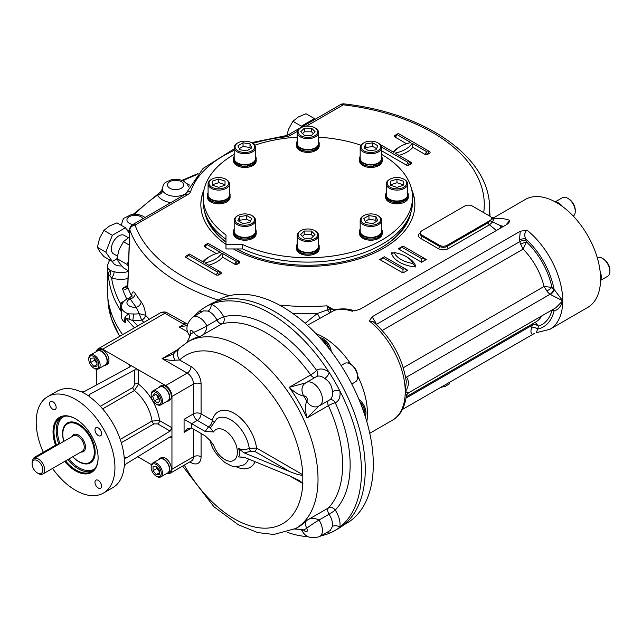 <?xml version="1.0" encoding="UTF-8"?>
<svg xmlns="http://www.w3.org/2000/svg" width="642" height="642" viewBox="0 0 642 642"><rect width="100%" height="100%" fill="white"/><g stroke="black" fill="none" stroke-linecap="round" stroke-linejoin="round"><path stroke-width="0.96" d="M390.031 179.198L389.397 179.559A10.689 6.171 0 0 0 386.267 183.925A10.689 6.171 0 0 0 396.957 190.096A10.689 6.171 0 0 0 407.646 183.925A10.689 6.171 0 0 0 404.516 179.559L403.89 179.198A9.799 5.658 0 0 0 396.957 177.537A9.799 5.658 0 0 0 390.031 179.198A9.799 5.658 0 0 0 390.031 187.199A9.799 5.658 0 0 0 403.89 187.199A9.799 5.658 0 0 0 403.89 179.198M386.267 183.925L386.267 194.839A10.689 6.171 0 0 0 396.957 201.01A10.689 6.171 0 0 0 407.646 194.839L407.646 183.925M390.721 185.313L390.721 181.156L396.957 179.078L403.192 181.156L403.192 185.313L396.957 187.392L390.721 185.313L390.721 184.792L396.957 182.713L396.957 179.078M396.957 182.713L403.192 184.792L403.192 185.313M386.267 192.696A11.315 6.532 -0 0 0 385.641 194.839A11.315 6.532 -0 0 0 396.957 201.371A11.315 6.532 -0 0 0 408.272 194.839A11.315 6.532 -0 0 0 407.646 192.696M408.272 194.839L408.055 197.455L406.37 199.814L403.248 201.612L399.163 202.591L394.75 202.591L390.673 201.612L387.551 199.814L385.858 197.455L385.641 194.839M385.641 196.075L385.858 197.271M385.842 197.487L387.551 199.518M387.487 199.855L390.657 201.291M390.569 201.676L394.67 202.27M394.629 202.679L399.019 202.302M399.043 202.495L403.072 201.379M403.144 201.444L406.226 199.63M406.298 199.654L407.999 197.311M408.031 197.311L408.272 196.075M408.272 196.115L408.272 197.311A11.315 6.532 180 0 1 404.958 201.925A11.315 6.532 180 0 1 396.957 203.843A11.315 6.532 180 0 1 385.641 197.311L385.641 196.115M256.19 232.492L256.19 233.68A11.315 6.532 180 0 1 252.876 238.294A11.315 6.532 180 0 1 240.549 239.715A11.315 6.532 180 0 1 233.56 233.68L233.56 232.492L233.752 233.857L235.397 236.224L238.487 238.046L242.548 239.049L246.961 239.073L251.062 238.126L254.216 236.344L255.949 234.001L256.19 232.444M382.183 232.492L382.183 233.68A11.315 6.532 180 0 1 378.868 238.294A11.315 6.532 180 0 1 362.866 238.294A11.315 6.532 180 0 1 359.552 233.68L359.552 232.492L359.745 233.857L361.39 236.224L364.479 238.046L368.54 239.049L372.954 239.073L377.047 238.126L380.2 236.344L381.934 234.001L382.183 232.444M319.186 247.555L319.186 248.743A11.315 6.532 180 0 1 315.872 253.365A11.315 6.532 180 0 1 303.538 254.778A11.315 6.532 180 0 1 296.556 248.743L296.556 247.555L296.748 248.927L298.394 251.287L301.483 253.108L305.544 254.112L309.958 254.144L314.05 253.189L317.212 251.407L318.946 249.064L319.186 247.507M230.093 196.115L230.093 197.311A11.315 6.532 180 0 1 226.778 201.925A11.315 6.532 180 0 1 214.452 203.345A11.315 6.532 180 0 1 207.47 197.311L207.47 196.115L207.663 197.487L209.308 199.855L212.398 201.676L216.458 202.679L220.872 202.703L224.965 201.757L228.119 199.975L229.852 197.632L230.093 196.075M382.183 159.746L382.183 160.941A11.315 6.532 180 0 1 378.868 165.556A11.315 6.532 180 0 1 366.534 166.976A11.315 6.532 180 0 1 359.552 160.941L359.552 159.746L359.745 161.118L361.39 163.485L364.479 165.307L368.54 166.31L372.954 166.334L377.047 165.387L380.2 163.606L381.934 161.262L382.183 159.706M256.19 159.746L256.19 160.941A11.315 6.532 180 0 1 252.876 165.556A11.315 6.532 180 0 1 240.549 166.976A11.315 6.532 180 0 1 233.56 160.941L233.56 159.746L233.752 161.118L235.397 163.485L238.487 165.307L242.548 166.31L246.961 166.334L251.062 165.387L254.216 163.606L255.949 161.262L256.19 159.706M319.186 144.683L319.186 145.87A11.315 6.532 180 0 1 315.872 150.493A11.315 6.532 180 0 1 303.538 151.905A11.315 6.532 180 0 1 296.556 145.87L296.556 144.683L296.748 146.055L298.394 148.422L301.483 150.244L305.544 151.239L309.958 151.271L314.05 150.324L317.212 148.535L318.946 146.191L319.186 144.635M381.557 154.385A104.678 60.436 180 0 1 412.549 197.311A104.678 60.436 180 0 1 353.325 251.752A104.678 60.436 180 0 1 242.668 244.586L225.976 244.586L225.976 234.948A104.678 60.436 180 0 1 203.193 197.311A104.678 60.436 180 0 1 234.186 154.385M254.778 145.22A104.678 60.436 180 0 1 297.182 137.187M318.56 137.187A104.678 60.436 180 0 1 360.964 145.22M254.216 236.128L251.062 237.909M234.186 229.066A11.315 6.532 -0 0 0 233.56 231.208A11.315 6.532 -0 0 0 244.875 237.741A11.315 6.532 -0 0 0 256.19 231.208L255.973 233.824L254.28 236.184M251.158 237.981L246.985 238.663M247.082 238.96L242.668 238.96L238.591 237.981L235.47 236.184L233.776 233.824L233.56 231.208M256.19 231.208A11.315 6.532 -0 0 0 255.564 229.066M237.949 215.568L237.315 215.929A10.689 6.171 -0 0 0 234.186 220.294L234.186 231.208A10.689 6.171 -0 0 0 244.875 237.38A10.689 6.171 -0 0 0 255.564 231.208L255.564 220.294A10.689 6.171 -0 0 0 252.434 215.929L251.808 215.568A9.799 5.658 -0 0 0 237.949 215.568A9.799 5.658 -0 0 0 237.949 223.568A9.799 5.658 -0 0 0 251.808 223.568A9.799 5.658 -0 0 0 251.808 215.568M234.186 220.294A10.689 6.171 -0 0 0 240.782 226A10.689 6.171 -0 0 0 252.434 224.66A10.689 6.171 -0 0 0 255.564 220.294M246.697 215.527L251.784 218.465L249.923 222.477L242.965 223.56L237.877 220.615L239.739 216.603L246.697 215.527L246.697 219.163L250.452 221.338M239.209 221.386L239.739 216.603M239.739 220.238L246.697 219.163M380.2 236.128L377.047 237.909M377.151 237.981L373.074 238.96L368.66 238.96L364.576 237.981L361.454 236.184L359.769 233.824L359.552 231.208A11.315 6.532 -0 0 0 362.866 235.823A11.315 6.532 -0 0 0 375.193 237.243A11.315 6.532 -0 0 0 382.183 231.208A11.315 6.532 -0 0 0 381.557 229.066M382.183 231.208L381.966 233.824L380.273 236.184M360.178 229.066A11.315 6.532 -0 0 0 359.552 231.208M363.934 215.568L363.308 215.929A10.689 6.171 -0 0 0 360.178 220.294L360.178 231.208A10.689 6.171 -0 0 0 363.308 235.566A10.689 6.171 -0 0 0 374.96 236.906A10.689 6.171 -0 0 0 381.557 231.208L381.557 220.294A10.689 6.171 -0 0 0 378.427 215.929L377.793 215.568A9.799 5.658 -0 0 0 363.934 215.568A9.799 5.658 -0 0 0 363.934 223.568A9.799 5.658 -0 0 0 377.793 223.568A9.799 5.658 -0 0 0 377.793 215.568L378.427 215.929M360.178 220.294A10.689 6.171 -0 0 0 363.308 224.66A10.689 6.171 -0 0 0 374.96 226A10.689 6.171 -0 0 0 381.557 220.294M363.862 218.513L368.957 215.576L375.915 216.651L377.777 220.671L372.681 223.609L365.731 222.533L363.862 218.513M365.194 221.386L368.957 219.211L368.957 215.576M368.957 219.211L375.915 220.286L375.915 216.651M375.915 220.286L376.445 221.434M297.182 244.129A11.315 6.532 -0 0 0 296.556 246.271A11.315 6.532 -0 0 0 307.871 252.804A11.315 6.532 -0 0 0 319.186 246.271L318.97 248.895L317.212 251.223M317.276 251.247L314.05 252.956M314.155 253.052L309.982 253.726M310.078 254.023L305.664 254.023L301.588 253.052L298.466 251.247L296.773 248.895L296.556 246.271M319.186 246.271A11.315 6.532 -0 0 0 318.56 244.129M300.938 230.63L300.312 230.992A10.689 6.171 -0 0 0 297.182 235.357L297.182 246.271A10.689 6.171 -0 0 0 307.871 252.442A10.689 6.171 -0 0 0 318.56 246.271L318.56 235.357A10.689 6.171 -0 0 0 315.431 230.992L314.797 230.63A9.799 5.658 -0 0 0 300.938 230.63A9.799 5.658 -0 0 0 304.123 239.859A9.799 5.658 -0 0 0 317.67 234.635A9.799 5.658 -0 0 0 314.797 230.63M297.182 235.357A10.689 6.171 -0 0 0 307.871 241.528A10.689 6.171 -0 0 0 318.56 235.357M304.204 231.032L311.41 231.032L315.005 234.635L311.41 238.23L304.204 238.23L300.608 234.635L304.204 231.032L304.204 234.667L311.41 234.667L311.41 231.032M311.41 234.667L313.192 236.449M302.422 236.449L304.204 234.667M208.088 192.696A11.315 6.532 -0 0 0 207.47 194.839A11.315 6.532 -0 0 0 218.786 201.371A11.315 6.532 -0 0 0 230.093 194.839L229.876 197.455L228.191 199.814L225.069 201.612L220.888 202.294M220.992 202.591L216.571 202.591L212.494 201.612L209.372 199.814L207.687 197.455L207.47 194.839M230.093 194.839A11.315 6.532 -0 0 0 229.475 192.696M211.852 179.198L211.226 179.559A10.689 6.171 -0 0 0 208.088 183.925L208.088 194.839A10.689 6.171 -0 0 0 218.786 201.01A10.689 6.171 -0 0 0 229.475 194.839L229.475 183.925A10.689 6.171 -0 0 0 226.345 179.559L225.711 179.198A9.799 5.658 -0 0 0 211.852 179.198A9.799 5.658 -0 0 0 209.725 185.361A9.799 5.658 -0 0 0 218.786 188.852A9.799 5.658 -0 0 0 227.838 185.361A9.799 5.658 -0 0 0 225.711 179.198M208.088 183.925A10.689 6.171 -0 0 0 218.786 190.096A10.689 6.171 -0 0 0 229.475 183.925M225.021 181.084L225.021 185.241L218.786 187.32L212.542 185.241L212.542 181.084L218.786 179.006L225.021 181.084M212.542 185.241L212.542 184.719L218.786 182.641L225.021 184.719L225.021 185.241M218.786 182.641L218.786 179.006M377.047 165.171L372.97 165.925M373.074 166.222L368.66 166.222L364.576 165.243L361.454 163.445L359.769 161.086L359.552 158.462A11.315 6.532 -0 0 0 366.534 164.504A11.315 6.532 -0 0 0 378.868 163.084A11.315 6.532 -0 0 0 382.183 158.462A11.315 6.532 -0 0 0 381.557 156.327M382.183 158.462L381.966 161.086L380.2 163.413M380.273 163.445L377.151 165.243M360.178 156.327A11.315 6.532 -0 0 0 359.552 158.462M360.178 147.556L360.178 158.462A10.689 6.171 0 0 0 366.775 164.167A10.689 6.171 0 0 0 378.427 162.827A10.689 6.171 0 0 0 381.557 158.462L381.557 147.556A10.689 6.171 0 0 0 378.427 143.19L377.793 142.829A9.799 5.658 0 0 0 363.934 142.829L363.308 143.19A10.689 6.171 0 0 0 360.178 147.556A10.689 6.171 0 0 0 366.775 153.253A10.689 6.171 0 0 0 378.427 151.921A10.689 6.171 0 0 0 381.557 147.556M363.308 143.19L363.934 142.829A9.799 5.658 0 0 0 363.934 150.83A9.799 5.658 0 0 0 377.793 150.83A9.799 5.658 0 0 0 377.793 142.829M369.046 150.87L363.958 147.925L365.82 143.912L372.769 142.837L377.865 145.774L376.003 149.795L369.046 150.87M365.282 148.695L365.82 147.548L365.82 143.912M365.82 147.548L372.769 146.472L372.769 142.837M372.769 146.472L376.533 148.647M251.062 165.171L246.985 165.925M238.487 164.994L235.47 163.445L233.776 161.086L233.56 158.462A11.315 6.532 -0 0 0 244.875 164.994A11.315 6.532 -0 0 0 256.19 158.462A11.315 6.532 -0 0 0 255.564 156.327M247.082 166.222L242.668 166.222L238.591 164.93M256.19 158.462L255.973 161.086L254.216 163.413M254.28 163.445L251.158 165.243M234.186 156.327A11.315 6.532 -0 0 0 233.56 158.462M237.949 142.829L237.315 143.19A10.689 6.171 -0 0 0 234.186 147.556L234.186 158.462A10.689 6.171 -0 0 0 244.875 164.641A10.689 6.171 -0 0 0 255.564 158.462L255.564 147.556A10.689 6.171 -0 0 0 252.434 143.19L251.808 142.829A9.799 5.658 -0 0 0 237.949 142.829A9.799 5.658 -0 0 0 237.949 150.83A9.799 5.658 -0 0 0 251.808 150.83A9.799 5.658 -0 0 0 251.808 142.829M234.186 147.556A10.689 6.171 -0 0 0 237.315 151.921A10.689 6.171 -0 0 0 248.968 153.253A10.689 6.171 -0 0 0 255.564 147.556M251.873 147.877L246.785 150.814L239.827 149.738L237.965 145.726L243.053 142.789L250.011 143.864L251.873 147.877M239.297 148.591L243.053 146.424L243.053 142.789M243.053 146.424L250.011 147.5L250.011 143.864M250.011 147.5L250.54 148.647M317.212 148.326L314.05 150.108M314.155 150.18L310.078 151.159L305.664 151.159L301.588 150.18L298.466 148.374L296.773 146.023L296.556 143.399A11.315 6.532 -0 0 0 307.871 149.931A11.315 6.532 -0 0 0 319.186 143.399A11.315 6.532 -0 0 0 318.56 141.264M319.186 143.399L318.97 146.023L317.276 148.374M297.182 141.264A11.315 6.532 -0 0 0 296.556 143.399M300.938 127.758L300.312 128.127A10.689 6.171 0 0 0 297.182 132.493L297.182 143.399A10.689 6.171 0 0 0 307.871 149.57A10.689 6.171 0 0 0 318.56 143.399L318.56 132.493A10.689 6.171 0 0 0 315.431 128.127L314.797 127.758A9.799 5.658 0 0 0 300.938 127.758A9.799 5.658 0 0 0 298.073 131.762A9.799 5.658 0 0 0 311.619 136.987A9.799 5.658 0 0 0 314.797 127.758M297.182 132.493A10.689 6.171 0 0 0 307.871 138.664A10.689 6.171 0 0 0 318.56 132.493M311.53 135.366L304.332 135.366L300.729 131.762L304.332 128.159L311.53 128.159L315.134 131.762L311.53 135.366M302.551 133.584L304.332 131.803L304.332 128.159M304.332 131.803L311.53 131.803L311.53 128.159M311.53 131.803L313.312 133.584M412.549 197.311L412.549 201.676A104.678 60.436 180 0 1 353.325 256.11A104.678 60.436 180 0 1 242.668 248.952L242.668 244.586M225.976 239.314A104.678 60.436 180 0 1 203.193 201.676L203.193 197.311M242.668 248.952L225.976 248.952L225.976 244.586M407.582 220.07A102.479 59.168 180 0 1 380.81 247.964M225.976 241.97A102.479 59.168 180 0 1 208.16 220.07M411.097 211.708A103.819 59.939 180 0 1 381.284 247.692A103.819 59.939 180 0 1 236.705 248.952M225.976 242.154A103.819 59.939 180 0 1 204.646 211.708M200.858 204.942A107.021 61.784 180 0 1 203.763 190.995M411.979 190.995A107.021 61.784 180 0 1 414.884 204.942M225.976 244.361A107.021 61.784 180 0 1 200.85 204.581A107.021 61.784 180 0 1 204.044 189.607M411.699 189.607A107.021 61.784 180 0 1 414.884 204.581A107.021 61.784 180 0 1 349.601 261.479A107.021 61.784 180 0 1 233.399 248.952M496.41 230.494L489.509 224.828L492.615 221.972L500.808 225.775A4.454 2.568 -60 0 1 500.182 228.311M305.159 323.279L317.164 313.585L327.476 309.797L327.003 305.825L333.463 309.556L335.622 309.877L334.121 310.487A3.563 0.618 63.3 0 1 333.286 309.685A0.891 0.514 -60 0 1 333.463 309.556L340.477 308.987M127.71 286.525A5.345 3.13 2.7 0 0 127.702 286.629L127.71 286.412A5.345 2.953 2 0 0 127.822 287.094L127.814 287.375C126.907 289.406 125.102 289.743 122.405 288.378L127.75 285.297M218.288 300.095A181.742 104.927 0 0 1 129.836 229.892A5.345 4.277 -19.6 0 1 135.069 225.061A5.345 3.09 -120 0 0 132.396 224.796A5.345 5.345 0 0 0 129.732 229.234A5.345 2.953 2 0 0 129.836 229.892L127.822 287.094M128.424 266.117L126.827 264.295L128.585 261.591M129.17 244.995L123.433 241.681L119.147 249.529L116.884 258.549L119.147 262.626L123.433 267.866L128.264 270.659M126.827 264.295L116.884 258.549M123.433 241.681L128.962 237.315M128.328 237.7L124.227 235.333A10.689 6.171 120 0 0 115.993 238.198A10.689 6.171 120 0 0 111.323 248.952A10.689 6.171 120 0 0 113.538 253.847L117.309 256.022M129.572 233.616L125.431 227.717L112.342 235.277L105.794 252.145L112.342 261.463L116.972 258.782M112.342 235.277L103.9 230.406L109.437 226.04L116.996 222.846L125.431 227.717M103.9 230.406L99.614 238.254L97.359 247.282L105.794 252.145M97.359 247.282L99.614 251.351L103.9 256.591L112.342 261.463M126.771 299.003A188.604 108.891 0 0 1 122.405 288.378L127.702 286.629A5.345 3.13 2.7 0 0 127.814 287.375A184.15 106.315 180 0 0 131.61 295.874L131.618 295.89C132.043 291.5 133.263 290.738 135.277 293.603A183.813 106.123 0 0 0 141.128 301.764C143.728 305.327 145.196 309.821 145.517 315.254L139.154 313.633L136.281 307.269A5.345 3.956 141.2 0 0 141.128 301.764M314.965 119.388L314.42 118.61L301.323 126.169L300.769 127.589M314.42 118.61L305.977 113.738L298.418 116.932L292.888 121.298L288.603 129.146L286.797 135.494M292.888 121.298L301.323 126.169M488.69 215.511L489.373 214.163L489.926 215.808M489.974 215.921L489.557 206.202A181.742 104.927 0 0 1 489.373 214.163A3.563 3.555 -76.6 0 0 490.103 216.33M491.074 217.205A3.563 3.555 -76.6 0 0 492.101 217.63L494.107 217.486M402.438 409.452L534.634 333.318M315.992 333.631A62.362 36.008 60 0 1 349.497 362.184A62.362 36.008 60 0 1 351.094 364.528M357.61 375.827A62.362 36.008 60 0 1 358.846 378.387A62.362 36.008 60 0 1 366.823 421.674M520.245 231.28L526.849 230.069C524.546 232.404 524.161 235.365 525.694 238.952A4.454 1.822 168.4 0 0 519.498 239.956L520.245 231.28L372.111 316.803L369.359 320.992A62.362 36.008 60 0 1 387.286 340.364A62.362 36.008 60 0 1 405.23 391.724A62.362 36.008 60 0 1 392.31 420.269C399.757 416.313 404.46 408.224 406.418 396.01L405.23 391.724L406.298 381.581C402.534 357.851 391.484 337.869 373.13 321.618L369.359 320.992M492.783 218.296L525.3 199.477A62.362 36.008 60 0 1 582.631 227.581A62.362 36.008 60 0 1 600.575 278.941A62.362 36.008 60 0 1 587.663 307.486L549.801 329.346L536.158 332.716M491.748 218.97L493.738 218.938L492.615 221.972L490.023 220.527A5.345 3.09 0 0 0 491.467 218.103A1.782 1.725 -151.2 0 0 493.738 218.938A62.362 36.008 60 0 1 509.804 220.358L508.873 222.718L506.915 224.427L360.234 309.115L354.737 310.88M334.121 310.487L307.398 325.277M117.911 327.364A200.248 115.608 0 0 0 122.606 334.659A200.448 115.729 180 0 1 107.487 287.56L108.073 273.067A5.345 3.547 -177.1 0 1 108.354 274.126L107.896 278.058A13.442 7.76 180 0 1 107.342 275.867L107.342 265.684A13.442 7.76 180 0 0 110.384 270.603L114.204 271.67A5.345 2.151 -71.9 0 1 111.604 277.954L108.354 274.126A199.606 115.239 0 0 0 121.274 311.619L120.215 306.643L120.343 303.305A5.345 3.443 53.5 0 0 122.301 303.69M124.949 317.02L128.673 313.858L133.392 313.954A5.345 0.53 -85.9 0 1 132.75 320.607L125.816 317.942L125.302 322.774L124.572 322.075L124.949 317.02A5.345 3.451 -174.2 0 1 125.816 317.942A199.606 115.239 0 0 0 134.491 327.797M121.33 317.236L121.274 311.619A5.345 2.552 -0.5 0 1 121.611 312.365L121.33 317.236M493.642 218.705A1.782 1.717 -85.7 0 1 492.775 218.882L492.229 219.01M491.467 218.103A5.345 3.09 0 0 0 491.379 217.782A5.345 3.09 0 0 0 491.218 217.429A5.345 3.09 0 0 0 489.926 216.218L472.287 206.034A5.345 3.09 0 0 0 464.728 206.034L421.89 230.767A5.345 3.09 0 0 0 420.325 232.95A5.345 3.09 0 0 0 421.89 235.132L439.529 245.316A5.345 3.09 0 0 0 447.089 245.316L489.926 220.583A5.345 3.09 0 0 0 490.023 220.527L492.695 221.827M505.96 224.981L509.804 220.358M279.422 305.094A176.398 101.845 0 0 0 327.003 305.825L330.205 308.906L327.476 309.797L329.45 312.67A3.563 2.48 64.7 0 0 330.205 308.906L335.614 309.877C341.576 308.28 347.868 308.601 354.504 310.84M352.314 311.282A62.362 36.008 60 0 0 334.442 310.327A3.563 0.851 62.9 0 1 333.688 309.821M292.632 313.352A181.742 104.927 0 0 0 317.164 313.585A3.563 1.027 -122.6 0 1 319.411 318.344M553.364 309.211A4.454 2.929 -68.1 0 1 554.062 310.953C558.115 309.861 561.004 306.475 562.713 300.801A62.362 36.008 60 0 1 549.801 329.346M532.483 334.37C530.862 333.447 530.525 331.384 531.472 328.198A4.454 3.146 -165 0 1 537.667 329.073L536.295 332.733M555.691 307.871L408.513 392.84C406.803 394.485 406.105 395.544 406.418 396.018L406.418 396.01M372.111 316.803L375.867 322.878L376.156 324.258M375.169 323.367A4.454 1.822 168.4 0 1 375.867 322.878M405.736 377.865A4.454 2.159 127 0 0 406.811 377.44A8.908 5.144 -120 0 0 406.45 377.183L550.082 294.261A8.908 5.144 60 0 1 550.435 294.517A4.454 2.159 127 0 0 554.062 289.382L562.713 300.801L555.747 307.839M331.28 351.519A11.315 6.532 -120 0 0 319.836 337.748M365.186 416.281A11.315 6.532 -120 0 0 365.988 412.71A11.315 6.532 -120 0 0 358.974 399.493M124.572 322.075A13.442 7.76 180 0 1 121.659 318.023M162.209 188.539L162.699 190.642A5.345 4.205 -25.6 0 1 157.627 195.096L159.401 192.913L133.103 214.428M131.514 296.548A4.454 3.483 152.3 0 0 131.61 295.874A4.454 3.555 -28.9 0 1 131.538 296.508M135.277 293.603A5.345 4.101 147.6 0 1 130.262 298.875A8.097 4.671 180 0 0 127.549 304.444A8.097 4.671 180 0 0 136.281 307.269A189.149 109.204 180 0 1 130.262 298.875L129.548 297.816L132.019 295.737L131.843 296.973M141.545 319.909A4.454 3.13 138.6 0 0 145.517 315.254A4.454 3.21 -42.8 0 1 141.601 319.997L139.154 313.633A13.362 7.712 180 0 1 133.392 313.954M531.472 328.198L532.25 325.285A4.454 3.146 -165 0 1 538.445 326.168L535.749 322.958M532.25 325.285L532.266 325.221A4.454 3.242 -166.8 0 1 538.333 325.863M406.129 398.048L532.266 325.221L532.868 323.696M406.811 391.829C409.363 393.217 408.834 393.185 405.23 391.724C408.834 386.564 409.363 381.805 406.811 377.44M382.255 330.453L523.102 249.144L526.464 241.938A4.454 0.682 156.3 0 0 520.702 244.289L523.102 249.144A49.001 28.288 60 0 1 544.039 286.493L551.935 287.375A4.454 0.53 145.1 0 1 546.912 291.027L544.039 286.493L403.296 367.746M550.435 294.517L562.713 300.801A62.362 36.008 60 0 0 544.769 249.441A62.362 36.008 60 0 0 526.849 230.069M214.918 302.037L217.903 300.312A128.729 74.328 60 0 1 346.64 374.631A128.729 74.328 60 0 1 346.632 523.286L343.647 525.012M194.309 316.217A129.178 74.584 60 0 1 200.424 310.399A129.178 74.584 60 0 1 205.552 306.924L209.332 304.741A129.178 74.584 60 0 1 338.511 379.326A129.178 74.584 60 0 1 338.511 528.486L334.731 530.669A129.178 74.584 60 0 1 329.153 533.374A129.178 74.584 60 0 1 321.064 535.757M186.942 325.606L179.246 327.035L183.973 324.314C185.779 322.942 185.562 322.822 183.339 323.945M205.552 306.924A129.178 74.584 60 0 1 211.13 304.22A129.178 74.584 60 0 1 329.153 372.36A129.178 74.584 60 0 1 339.859 390.906A129.178 74.584 60 0 1 339.859 527.194A129.178 74.584 60 0 1 334.731 530.669M308 536.64A129.178 74.584 60 0 1 287.215 532.266M167.305 473.555A8.908 5.144 -120 0 0 170.106 473.298A8.908 5.144 -120 0 0 171.952 469.214L171.952 396.475A8.908 5.144 -120 0 0 165.652 385.561L102.656 349.192A8.908 5.144 -120 0 0 98.202 348.75A8.908 5.144 -120 0 0 96.573 351.046M96.035 351.768A8.466 4.887 60 0 1 97.167 350.596L98.74 349.689A8.466 4.887 60 0 1 107.206 354.577A8.466 4.887 60 0 1 107.206 364.343L105.625 365.258A8.466 4.887 60 0 1 104.052 365.651M96.356 369.19L96.356 384.109L97.199 384.598M97.167 350.596A8.466 4.887 60 0 1 105.625 355.483A8.466 4.887 60 0 1 105.625 365.258M93.836 368.107L94.47 368.476A8.017 4.63 -120 0 0 98.475 368.869L105.408 364.873A8.017 4.63 -120 0 0 105.408 355.612A8.017 4.63 -120 0 0 97.383 350.981L90.458 354.986A8.017 4.63 -120 0 0 88.797 358.653L88.797 359.384A7.126 4.117 -120 0 0 93.836 368.107A7.126 4.117 -120 0 0 98.876 365.202A7.126 4.117 -120 0 0 93.836 356.47A7.126 4.117 -120 0 0 88.797 359.384M98.475 368.869A8.017 4.63 -120 0 0 99.703 362.449A8.017 4.63 -120 0 0 94.47 355.379A8.017 4.63 -120 0 0 90.458 354.986M90.691 362.473L90.691 358.268L93.836 357.987L96.99 361.911L96.99 366.109L93.836 366.389L90.691 362.473L94.47 360.29L94.47 358.774M96.99 364.568L93.836 366.389M96.99 363.42L94.47 360.29M158.397 387.768A8.466 4.887 60 0 1 159.529 386.604L161.102 385.69A8.466 4.887 60 0 1 169.568 390.577A8.466 4.887 60 0 1 169.568 400.351L167.987 401.258A8.466 4.887 60 0 1 166.414 401.659M159.529 386.604A8.466 4.887 60 0 1 167.987 391.484A8.466 4.887 60 0 1 167.987 401.258M156.199 404.115L156.825 404.476A8.017 4.63 -120 0 0 160.837 404.877L167.771 400.873A8.017 4.63 -120 0 0 167.771 391.62A8.017 4.63 -120 0 0 159.746 386.99L152.82 390.986A8.017 4.63 -120 0 0 151.159 394.661L151.159 395.384A7.126 4.117 -120 0 0 156.199 404.115A7.126 4.117 -120 0 0 161.238 401.202A7.126 4.117 -120 0 0 156.199 392.479A7.126 4.117 -120 0 0 151.159 395.384M160.837 404.877A8.017 4.63 -120 0 0 162.498 401.202A8.017 4.63 -120 0 0 158.999 393.137A8.017 4.63 -120 0 0 152.82 390.986M154.465 393.658L158.109 395.761L159.922 400.447L158.109 403.032L154.465 400.929L152.652 396.242L154.465 393.658M159.561 399.509L158.245 398.754L154.465 400.929M158.245 398.754L156.792 394.999M155.797 394.429L152.652 396.242M158.397 459.776A8.466 4.887 60 0 1 159.529 458.613L161.102 457.698A8.466 4.887 60 0 1 165.331 458.123A8.466 4.887 60 0 1 170.86 465.578A8.466 4.887 60 0 1 169.568 472.36L167.987 473.266A8.466 4.887 60 0 1 166.414 473.668M138.56 456.237L138.56 457.216L151.48 464.672M159.529 458.613A8.466 4.887 60 0 1 163.758 459.03A8.466 4.887 60 0 1 169.287 466.485A8.466 4.887 60 0 1 167.987 473.266M160.837 476.886L167.771 472.881A8.017 4.63 -120 0 0 168.998 466.461A8.017 4.63 -120 0 0 163.758 459.391A8.017 4.63 -120 0 0 159.746 458.998L152.82 462.994A8.017 4.63 -120 0 0 151.159 466.67L151.159 467.392A7.126 4.117 -120 0 0 156.199 476.123L156.833 476.484A8.017 4.63 -120 0 0 160.837 476.886A8.017 4.63 -120 0 0 162.065 470.458A8.017 4.63 -120 0 0 156.833 463.396A8.017 4.63 -120 0 0 152.82 462.994M151.159 467.392A7.126 4.117 -120 0 1 156.199 464.487A7.126 4.117 -120 0 1 161.238 473.218A7.126 4.117 -120 0 1 156.199 476.123L156.825 476.484A8.017 4.63 -120 0 0 156.833 476.484M159.344 470.129L159.344 474.326L156.199 474.607L153.053 470.69L153.053 466.485L156.199 466.204L159.344 470.129M159.344 472.785L156.199 474.607M159.344 471.637L156.833 468.508L153.053 470.69M156.833 468.508L156.833 466.991M129.74 366.951L129.74 364.833L130.527 365.908L129.74 366.951L84.383 391.54L81.959 391.973L88.7 395.857L89.423 394.453L134.78 369.856L138.56 369.928L138.56 384.181A2.672 1.541 180 0 0 134.78 384.181L132.894 387.495L100.296 406.314M159.601 420.622L152.042 421.032A31.177 18 -120 0 0 134.435 390.529L138.56 384.181A36.53 21.09 -120 0 1 159.601 420.622A2.672 1.541 -60 0 1 157.707 423.897L170.114 431.063L171.952 427.757L159.601 420.622M170.114 436.881L171.414 436.721L171.952 437.94L170.114 436.881L126.137 463.861L124.556 465.747L124.139 456.887A55.677 32.148 -120 0 0 89.423 396.764L88.644 395.536M210.391 440.805L205.119 435.814L191.637 428.029L184.077 432.395L187.857 428.399L191.637 428.029L191.637 423.664L184.077 419.298L193.523 413.841L193.523 384.02L171.952 396.475M124.139 456.887L126.137 458.043L170.114 431.063M126.137 458.043L124.813 458.179M165.652 385.561L187.223 373.106L162.105 358.605L172.794 354.24L179.824 347.82A10.689 8.651 46.8 0 0 179.591 359.969L175.017 360.234C171.976 360.7 167.666 360.154 162.105 358.605L178.34 349.232M328.447 531.496A5.345 3.579 -69.6 0 1 329.153 533.374A18.706 10.802 60 0 1 326.971 532.346M186.902 342.403L189.542 337.251L189.446 335.453A10.689 0.835 -33.2 0 1 189.438 335.437C185.177 329.45 186.332 323.311 192.905 317.028L203.594 310.856L208.008 311.081A5.345 3.579 110.4 0 0 211.13 304.22A18.706 10.802 60 0 1 223.657 316.771A113.144 65.324 60 0 1 316.634 370.45A18.706 10.802 60 0 1 329.153 372.36A5.345 2.496 -51.9 0 1 324.716 378.459C329.547 381.557 332.099 385.97 332.363 391.708A5.345 2.496 171.9 0 1 339.859 390.906A18.706 10.802 60 0 1 335.252 402.711A113.144 65.324 60 0 1 335.252 510.069A5.345 0.417 -33.2 0 1 329.073 514.234L318.994 520.052A10.689 0.827 146.9 0 0 306.611 528.35C305.127 524.137 305.247 521.456 306.98 520.309C310.351 517.853 314.355 517.765 318.986 520.044A5.345 3.09 60 0 1 318.986 520.044A13.362 7.712 60 0 1 319.66 536.576L330.365 530.396L332.363 526.464A5.345 3.579 9.6 0 1 339.859 527.194A18.706 10.802 60 0 0 335.252 510.069A5.345 4.301 43.9 0 0 328.399 507.942L306.98 520.309A107.8 62.234 60 0 1 298.843 526.705L295.689 528.518A107.8 62.234 60 0 0 295.697 404.043A107.8 62.234 60 0 0 187.897 341.809L191.043 339.987A107.8 62.234 60 0 1 200.649 336.143L222.068 323.777A107.8 62.234 60 0 1 310.656 374.92L289.237 387.286A107.8 62.234 60 0 1 306.98 418.014L328.399 405.648A107.8 62.234 60 0 1 328.399 507.942A5.345 3.09 60 0 0 329.073 514.234A13.362 7.712 60 0 1 332.363 526.464M200.216 312.806A18.706 10.802 60 0 1 200.424 310.399A5.345 3.579 -170.4 0 1 201.692 311.956M205.119 431.448L208.522 426.866L197.303 420.39A5.345 3.09 120 0 0 201.082 413.841L212.301 420.317A32.044 18.498 60 0 1 235.205 413.946A32.044 18.498 60 0 1 256.575 448.06A2.672 1.541 -60 0 1 254.689 451.334L250.998 451.254A2.672 1.445 -116.9 0 1 249.265 448.325L256.575 448.06L302.799 474.751A2.672 1.541 -60 0 1 302.775 475.056C301.25 475.586 296.925 474.438 289.799 471.605L244.217 452.883L238.326 448.397C242.122 449.906 245.766 449.882 249.265 448.325A26.707 15.424 60 0 0 235.895 423.616A26.707 15.424 60 0 0 216.755 418.809L210.391 427.965L213.537 431.946L205.119 431.448L191.637 423.664L197.303 420.39A5.345 3.09 60 0 1 193.523 413.841A5.345 3.09 180 0 1 201.082 413.841L201.082 384.02A5.345 3.09 -0 0 0 193.523 384.02A8.908 5.144 60 0 0 187.223 373.106A5.345 3.09 -60 0 0 191.003 366.558A14.252 8.234 60 0 1 201.082 384.02M210.6 441.142L213.537 445.034L210.632 441.527M52.54 468.427A55.677 32.148 -120 0 0 103.41 493.072A55.677 32.148 -120 0 0 103.41 428.776A55.677 32.148 -120 0 0 47.725 396.628A55.677 32.148 -120 0 0 36.193 422.115A55.677 32.148 -120 0 0 43.287 452.249M103.41 493.072L112.856 487.615A55.677 32.148 -120 0 0 124.139 467.071L124.556 465.747M81.959 391.973L80.603 391.668A55.677 32.148 -120 0 0 57.178 391.171L47.725 396.628M174.118 353.293A10.689 4.679 46.5 0 0 175.017 360.234M191.003 366.558L179.591 359.969A97.102 56.063 60 0 1 254.376 375.353A97.102 56.063 60 0 1 302.799 474.751L302.799 483.474A2.672 1.541 120 0 0 302.775 483.193L302.904 483.538M244.851 457.505L238.326 456.887L244.217 457.248L289.799 475.971L299.06 480.417L302.775 483.193M238.326 448.397C240.341 452.056 240.341 454.889 238.326 456.887M55.525 445.179A31.875 18.401 60 0 1 75.563 418.825A31.875 18.401 60 0 1 98.106 457.858A31.875 18.401 60 0 1 64.722 461.397M52.853 401.683A4.679 2.696 -120 0 0 50.509 401.451A4.679 2.696 -120 0 0 49.538 403.593A4.679 2.696 -120 0 0 51.585 408.296A4.679 2.696 -120 0 0 55.188 409.548A4.679 2.696 -120 0 0 55.902 405.8A4.679 2.696 -120 0 0 52.853 401.683M101.588 433.639A4.679 2.696 -120 0 0 99.55 428.936A4.679 2.696 -120 0 0 95.947 427.684A4.679 2.696 -120 0 0 94.976 429.819A4.679 2.696 -120 0 0 97.022 434.53A4.679 2.696 -120 0 0 100.625 435.782A4.679 2.696 -120 0 0 101.588 433.639M98.282 488.016A4.679 2.696 -120 0 0 100.625 488.249A4.679 2.696 -120 0 0 100.625 482.848A4.679 2.696 -120 0 0 95.947 480.144A4.679 2.696 -120 0 0 94.976 482.286A4.679 2.696 -120 0 0 98.282 488.016M318.994 520.052A10.689 0.835 146.8 0 0 306.619 528.374A16.034 9.261 60 0 1 306.611 528.35A113.144 65.324 60 0 1 303.947 529.891A10.689 0.835 -26.8 0 1 301.981 530.372L301.973 530.356A10.689 0.835 -26.8 0 0 301.981 530.372A10.689 0.827 -26.9 0 0 303.947 529.891L295.103 528.856M318.986 405.953L306.98 418.014C305.247 411.522 305.127 405.784 306.611 400.817A16.034 9.261 60 0 1 306.619 400.809A2.672 1.541 60 0 0 306.756 397.655A2.672 1.541 60 0 0 303.963 396.202C298.899 395.007 293.996 392.037 289.237 387.286L305.688 382.921M206.885 325.879C206.539 331.023 204.461 334.45 200.649 336.143C198.787 337.066 196.404 335.83 193.499 332.436A16.034 9.261 60 0 1 193.491 332.42A10.689 0.827 153.1 0 0 206.885 325.879A5.345 3.09 60 0 1 206.876 325.871L216.956 320.053A5.345 3.09 -120 0 0 222.068 323.777A5.345 4.301 -103.9 0 0 223.657 316.771A5.345 0.417 -26.8 0 0 216.956 320.053A13.362 7.712 60 0 0 208.008 311.081M190.826 333.952A2.672 1.541 60 0 1 190.69 330.646A2.672 1.541 60 0 1 193.491 332.42A113.144 65.324 60 0 0 190.843 333.976A16.034 9.261 60 0 1 190.843 333.976A10.689 0.835 -33.2 0 0 189.438 335.437L189.438 335.437A10.689 0.827 -33.1 0 1 190.843 333.976L187.312 342.154M250.998 451.254L244.217 452.883M98.106 457.586A31.201 18.016 60 0 1 91.637 471.597A31.201 18.016 60 0 1 65.54 460.924M56.36 444.729A31.201 18.016 60 0 1 60.436 417.549A31.201 18.016 60 0 1 75.804 418.961M306.619 400.809A10.689 8.691 -110.5 0 0 317.934 406.458A10.689 8.691 -110.7 0 1 306.611 400.817A113.144 65.324 60 0 0 303.947 396.21A16.034 9.261 60 0 1 303.947 396.21A10.689 8.691 50.7 0 1 304.733 383.579M63.799 441.351A23.032 13.297 60 0 1 78.878 424.137A23.032 13.297 60 0 1 95.16 452.337A23.032 13.297 60 0 1 72.706 456.783M95.152 452.064A22.358 12.912 60 0 1 90.53 462.031A22.358 12.912 60 0 1 89.455 462.545M67.185 423.977A22.358 12.912 60 0 1 68.164 423.303A22.358 12.912 60 0 1 79.11 424.274M63.895 441.295A22.269 12.856 60 0 1 67.426 423.832A22.269 12.856 60 0 1 89.695 436.688A22.269 12.856 60 0 1 89.695 462.409A22.269 12.856 60 0 1 78.557 461.309A22.269 12.856 60 0 1 72.803 456.727M38.4 473.579L37.453 473.034A7.576 4.374 60 0 1 32.1 463.757A7.576 4.374 60 0 1 37.453 460.667A7.576 4.374 60 0 1 42.805 469.944A7.576 4.374 60 0 1 37.453 473.034L38.4 473.579A8.908 5.144 60 0 0 42.853 474.021L82.385 451.198A8.908 5.144 60 0 0 82.385 440.91A8.908 5.144 60 0 0 73.477 435.766L33.946 458.589A8.908 5.144 60 0 1 42.853 463.733A8.908 5.144 60 0 1 42.853 474.021M32.1 463.757L32.1 462.665A8.908 5.144 60 0 1 33.946 458.589M32.911 459.568A2.672 1.541 -60 0 1 34.652 457.232L56.071 444.866A2.672 1.541 -60 0 1 57.403 444.737L57.676 444.89M329.755 349.529L326.971 343.574L324.098 340.501L320.703 338.815M364.8 415.093L364.969 411.434L363.805 407.421L359.953 401.852M121.611 312.365L121.587 307.02A13.442 7.76 180 0 0 128.673 313.858A5.345 3.186 -97.4 0 1 129.17 319.122M121.635 306.138A5.345 2.456 17.1 0 1 120.215 306.643M108.073 273.067L110.384 270.603A5.345 4.374 -84.6 0 1 109.605 275.835M188.66 186.918L187.223 184.158L183.973 181.373C180.153 179.335 175.972 178.797 171.438 179.744C162.675 183.524 164.352 182.649 162.153 188.812L161.615 190.738A5.345 5.248 27.9 0 1 159.401 192.913M162.161 189.045A5.345 5.248 27.9 0 1 161.615 190.738L159.97 192.52M208.024 243.318L206.451 244.225L220.623 252.41A28.505 16.459 0 0 0 203.61 262.225L189.438 254.047L187.865 254.954L217.469 272.048L219.05 271.141L204.87 262.955A28.505 16.459 0 0 0 221.883 253.133L236.055 261.318L237.628 260.411L208.024 243.318M221.883 253.133L222.63 257.201L234.482 264.047A2.231 1.284 0 0 0 237.628 264.047L239.209 263.14A2.231 1.284 0 0 0 239.209 261.318L237.628 260.411A2.231 1.284 -120 0 0 239.209 263.14M381.525 147.09L407.718 162.209L409.291 161.303L395.119 153.117A28.505 16.459 0 0 0 412.124 143.302L412.878 147.371L424.723 154.208A2.231 1.284 0 0 0 427.877 154.208L429.45 153.302A2.231 1.284 0 0 0 429.45 151.48L398.265 133.48L396.692 134.387L410.864 142.572A28.505 16.459 0 0 0 393.859 152.395L380.112 144.45M412.124 143.302L426.304 151.48L427.877 150.573A2.231 1.284 -120 0 0 429.45 153.302M401.419 246.953L402.991 246.047L423.15 257.683L421.577 258.59L401.419 246.953L400.496 248.237L398.265 248.775L401.419 246.953M426.304 259.504L424.073 258.967L423.15 257.683L426.304 259.504L421.577 262.233L421.577 258.59M407.718 270.234L405.487 269.696L404.564 268.412L384.406 256.776L382.833 257.683L402.991 269.319L404.564 268.412L407.718 270.234L402.991 272.954L402.991 269.319M379.687 259.504L381.91 258.967L382.833 257.683L379.687 259.504L402.991 272.954M394.172 252.595A26.723 15.432 0 0 0 413.071 263.501A26.723 15.432 0 0 0 394.172 252.595L392.928 253.341L391.323 252.763A28.954 16.716 0 0 0 415.92 266.968A28.954 16.716 0 0 0 406.908 257.041M415.92 266.968L413.255 264.215M420.325 232.95L420.325 234.041A5.345 3.09 0 0 0 421.89 236.224L439.529 246.408A5.345 3.09 0 0 0 447.089 246.408L488.249 222.646A1.782 1.027 -120 0 0 489.509 224.828L448.349 248.59A7.126 4.117 0 0 1 438.269 248.59L420.63 238.407A7.126 4.117 0 0 1 420.333 232.773M488.249 222.646L489.95 220.704M489.926 220.583L492.55 222.084M551.751 310.142A4.454 3.595 -105.7 0 1 551.935 310.503A4.454 2.568 60 0 1 553.524 310.72A13.362 7.712 60 0 0 554.062 310.953A57.018 32.919 60 0 1 537.667 329.073L538.445 326.168A54.345 31.378 60 0 0 551.935 310.503M346.423 374.262A11.315 6.532 60 0 1 346.849 375.008M341.071 365.507L344.706 363.404A10.689 6.171 60 0 1 350.05 363.934A10.689 6.171 60 0 1 357.61 377.023A10.689 6.171 60 0 1 355.395 381.918L351.76 384.02M350.05 363.934L351.062 364.512A9.269 5.353 60 0 1 357.61 375.859L357.61 377.023M320.535 338.832L323.897 340.613M323.929 340.477L326.601 343.759M326.81 343.526L329.555 349.288M360.026 402.044L361.253 403.77M361.462 403.537L363.669 407.357L364.865 411.378L364.865 414.981M326.537 345.508A11.315 6.532 -120 0 0 323.127 341.464M363.613 411.578A11.315 6.532 -120 0 0 361.807 406.603M555.33 201.917A11.315 6.532 60 0 1 558.62 203A11.315 6.532 60 0 1 562.737 206.692M600.134 271.462A11.315 6.532 60 0 1 601.273 276.871A11.315 6.532 60 0 1 600.559 280.257M555.218 201.861L562.352 197.744A10.689 6.171 60 0 1 567.697 198.274L567.697 198.274A10.689 6.171 60 0 1 575.256 211.362A10.689 6.171 60 0 1 573.282 216.105M597.253 257.619A10.689 6.171 60 0 1 602.34 258.285A10.689 6.171 60 0 1 609.9 271.373A10.689 6.171 60 0 1 607.685 276.269L600.559 280.385M568.7 198.851L567.697 198.274L568.7 198.851A9.269 5.353 60 0 1 575.256 210.199L575.256 211.362M602.34 258.285L603.352 258.862A9.269 5.353 60 0 1 609.9 270.21L609.9 271.373M440.621 387.407L445.315 386.307L449.191 383.972L449.191 382.463M441.439 387.407L441.439 386.941M204.87 246.953A2.231 1.284 120 0 0 206.451 244.225L204.87 245.132A2.231 1.284 0 0 0 204.87 246.953L216.314 253.558M208.77 265.21A30.736 17.743 0 0 0 222.63 257.201M220.623 272.048L219.05 271.141A2.231 1.284 -120 0 0 220.623 273.869A2.231 1.284 0 0 0 220.623 272.048A2.231 1.284 -60 0 1 219.508 272.16A2.231 1.284 -60 0 1 219.05 271.141L219.508 272.16M186.292 257.683A2.231 1.284 120 0 0 187.865 254.954L186.292 255.861A2.231 1.284 0 0 0 186.292 257.683L215.897 274.776A2.231 1.284 0 0 0 219.05 274.776L220.623 273.869M209.477 256.688A30.736 17.743 0 0 0 202.864 261.8M410.864 164.031A2.231 1.284 0 0 0 410.864 162.209L409.291 161.303A2.231 1.284 -120 0 0 410.864 164.031L409.291 164.938A2.231 1.284 60 0 1 407.718 162.209A2.231 1.284 -60 0 1 406.145 164.938A2.231 1.284 0 0 0 409.291 164.938M381.557 150.742L406.145 164.938M399.725 146.849A30.736 17.743 0 0 0 393.113 151.961M395.119 137.115A2.231 1.284 120 0 0 396.692 134.387L395.119 135.302A2.231 1.284 0 0 0 395.119 137.115L406.563 143.72M399.019 155.372A30.736 17.743 0 0 0 412.878 147.371M421.577 262.233L398.265 248.775M394.019 253.06A28.954 16.716 0 0 0 391.323 252.763M483.715 212.638A176.398 101.845 0 0 0 343.342 104.823A5.345 0.875 -83.2 0 1 343.968 103.876A5.345 5.345 0 0 0 340.669 104.558A5.345 3.09 60 0 1 343.342 104.823L306.354 126.169M290.674 135.221A5.345 3.09 -120 0 0 288.001 134.956L284.55 135.976A5.345 0.835 83.6 0 1 285.152 136.923A10.689 6.171 0 0 0 290.674 135.221L297.358 131.369M285.152 136.923A119.38 68.919 0 0 0 252.82 143.423M234.186 150.356A119.38 68.919 0 0 0 190.674 191.46A5.345 4.285 -161.4 0 0 185.674 193.94M229.242 295.745A176.398 101.845 0 0 1 135.069 225.061L187.737 194.654A10.689 6.171 0 0 0 190.674 191.46M132.396 224.796L185.065 194.39A5.345 3.09 60 0 1 187.737 194.654M149.369 319.21A184.15 106.315 180 0 1 145.525 315.27M502.694 226.867L500.808 225.775A57.018 32.919 60 0 1 503.617 226.329M519.498 239.956L519.835 241.593L376.34 324.435M525.694 238.952A57.018 32.919 60 0 1 554.062 289.382A13.362 7.712 60 0 0 553.524 288.996A4.454 2.568 60 0 1 551.935 287.375A54.345 31.378 60 0 0 526.464 241.938A4.454 2.568 60 0 1 526.023 240.59L525.694 238.952M347.964 363.067L349.497 362.184M358.846 378.387L357.321 379.27M143.88 322.38A188.604 108.891 0 0 1 141.601 319.997A18.634 10.762 0 0 1 132.75 320.607A196.934 113.698 0 0 0 137.781 325.903M127.983 278.516A18.634 10.762 0 0 1 111.604 277.954A196.934 113.698 0 0 0 120.343 303.305A18.634 10.762 0 0 1 123.842 301.323M170.812 202.615A18.634 10.762 0 0 1 157.627 195.096A196.934 113.698 0 0 0 134.812 214.332M197.078 174.592A196.934 113.698 0 0 0 182.801 180.771M189.615 185.137A18.634 10.762 0 0 0 186.766 183.612M520.702 244.289A8.908 5.144 60 0 1 519.835 241.593A4.454 1.822 168.4 0 1 526.023 240.59M102.656 349.192L164.866 313.28L183.973 324.314A8.908 5.144 -120 0 0 187.223 325.141M187.745 331.946L179.246 327.035M171.952 469.214L193.523 456.759L193.523 429.121M184.077 432.395L184.077 419.298M134.78 369.856L134.78 384.181M98.202 348.75L160.404 312.839A8.908 5.144 60 0 1 164.866 313.28A5.345 3.09 -60 0 1 167.538 313.015L187.472 324.074M201.082 433.486L201.082 456.759A5.345 3.09 -0 0 0 193.523 456.759A8.908 5.144 60 0 1 191.677 460.836L170.106 473.298M89.423 394.453L89.423 396.764M102.624 408.89L134.435 390.529A2.672 1.541 60 0 1 132.894 387.495M121.306 442.699L153.903 423.881A2.672 1.541 60 0 1 152.042 421.032L120.231 439.393M153.903 423.881L157.707 423.897M189.831 461.903L191.003 462.577A5.345 3.09 120 0 0 190.818 461.333M201.082 456.759A14.252 8.234 60 0 1 191.003 462.577M289.799 475.971L302.799 483.474A97.102 56.063 60 0 1 257.819 527.612A97.102 56.063 60 0 1 184.294 465.105M255.123 461.726A32.044 18.498 60 0 1 235.718 466.493M213.537 431.946A17.816 10.288 60 0 1 232.701 438.237A17.816 10.288 60 0 1 232.701 460.876A17.816 10.288 60 0 1 213.537 445.034M329.667 399.862A5.345 4.342 69.5 0 1 335.252 402.711A5.345 0.722 -24.5 0 0 328.399 405.648A5.345 3.09 -120 0 1 328.367 400.616M332.363 391.708A13.362 7.712 60 0 1 329.739 399.822L319.66 405.64A13.362 7.712 60 0 0 319.66 390.208A13.362 7.712 60 0 0 306.298 382.496L316.378 376.677A13.362 7.712 60 0 1 324.716 378.459M192.905 317.028A13.362 7.712 60 0 1 206.876 325.871A10.689 0.835 153.2 0 1 193.491 332.42M316.305 376.718A5.345 4.342 -129.5 0 0 316.634 370.45A5.345 0.722 -35.5 0 1 310.656 374.92A5.345 3.09 60 0 0 315.005 377.464M248.534 459.022A26.707 15.424 60 0 1 243.438 465.025C237.339 466.903 232.853 466.967 229.98 465.217L224.828 462.473C216.185 454.945 211.37 447.731 210.399 440.821M213.481 421.858A5.345 3.764 14.4 0 0 212.301 420.317A5.345 3.09 120 0 1 208.522 426.866A5.345 3.282 -123.3 0 0 210.592 427.291M254.689 451.334L289.799 471.605M306.619 528.374A2.672 1.541 60 0 1 306.756 531.68A2.672 1.541 60 0 1 303.963 529.907A16.034 9.261 60 0 1 303.963 529.907M306.298 382.496L304.725 383.579A10.689 8.691 50.5 0 0 303.963 396.202M92.705 470.891A31.201 18.016 60 0 1 67.747 459.648M58.839 444.216A31.201 18.016 60 0 1 61.576 416.987M95 468.556A30.31 17.503 60 0 1 68.838 459.014M59.931 443.59A30.31 17.503 60 0 1 64.754 416.168M72.064 436.584A9.799 5.658 60 0 1 83.46 440.292A9.799 5.658 60 0 1 80.972 452.016M34.652 457.232L35.479 457.706M56.071 444.866L56.897 445.339M121.763 225.599A13.442 7.76 180 0 1 121.587 224.347L121.587 225.494M185.803 193.547A13.362 7.712 180 0 1 172.73 196.123A13.362 7.712 180 0 1 162.699 190.642M129.676 230.695A13.362 7.712 180 0 1 126.843 229.724M128.24 271.365A13.362 7.712 180 0 1 114.204 271.67M205.986 245.244L206.451 244.225A2.231 1.284 60 0 1 205.986 245.244A2.231 1.284 60 0 1 204.87 245.132M239.209 261.318A2.231 1.284 -60 0 1 238.094 261.43A2.231 1.284 -60 0 1 237.628 260.411L238.094 261.43M237.628 264.047A2.231 1.284 60 0 1 236.055 261.318A2.231 1.284 -60 0 1 234.482 264.047M219.05 274.776A2.231 1.284 60 0 1 217.469 272.048A2.231 1.284 -60 0 1 215.897 274.776M187.4 255.973L187.865 254.954A2.231 1.284 60 0 1 187.4 255.973A2.231 1.284 60 0 1 186.292 255.861M410.864 162.209A2.231 1.284 -60 0 1 409.757 162.322A2.231 1.284 -60 0 1 409.291 161.303L409.757 162.322M396.234 135.406L396.692 134.387A2.231 1.284 60 0 1 396.234 135.406A2.231 1.284 60 0 1 395.119 135.302M429.45 151.48A2.231 1.284 -60 0 1 428.334 151.592A2.231 1.284 -60 0 1 427.877 150.573L428.334 151.592M427.877 154.208A2.231 1.284 60 0 1 426.304 151.48A2.231 1.284 -60 0 1 424.723 154.208M447.089 245.316L447.089 246.408A1.782 1.027 -120 0 0 448.349 248.59M439.529 245.316L439.529 246.408A1.782 1.027 -60 0 1 438.269 248.59M421.89 235.132L421.89 236.224A1.782 1.027 -60 0 1 420.63 238.407M553.139 309.348A4.454 2.801 -64.9 0 1 553.524 310.72M541.824 315.88A49.001 28.288 60 0 1 535.556 322.14L406.322 396.756M405.68 377.528A4.454 2.319 124.5 0 0 406.45 377.183A8.908 5.144 -120 0 1 405.471 376.421M553.524 288.996A4.454 2.319 124.5 0 1 550.082 294.261A8.908 5.144 60 0 1 546.912 291.027M121.763 265.957A8.097 4.671 180 0 1 112.695 261.262M132.918 224.499A8.097 4.671 180 0 1 128.023 217.646A8.097 4.671 180 0 1 140.75 216.683A8.097 4.671 180 0 1 142.837 218.77M181.301 181.638A8.097 4.671 180 0 1 177.673 189.454A8.097 4.671 180 0 1 167.763 183.732A8.097 4.671 180 0 1 181.301 181.638M119.805 336.28A199.983 115.456 180 0 1 107.952 299.862L107.88 298.233M127.71 286.412L129.732 229.234M340.669 104.558L288.001 134.956M489.557 206.202C488.41 155.982 424.161 112.647 343.968 103.876M489.894 215.688L490.287 216.45M491.042 217.165L492.101 217.63M369.76 433.294L392.31 420.269M491.379 217.782L492.775 218.882M109.004 260.724L109.172 259.641M198.001 173.557L181.927 180.41M185.065 194.39L185.61 194.125M167.538 313.015C165.732 311.691 163.357 311.627 160.404 312.839M182.593 466.084L213.906 506.723L238.326 524.771L257.643 532.555L273.781 534.489L295.689 528.518M187.897 341.809L179.824 347.82M294.686 529.088L300.143 529.273L301.973 530.356C305.038 537.049 310.929 539.119 319.66 536.576M317.934 406.458L319.66 405.64M89.695 462.409L91.477 461.381M67.426 423.832L69.208 422.805M185.666 193.948L203.073 168.437L234.186 148.872M251.439 142.628L284.55 135.976M121.587 307.02C121.482 303.064 124.131 299.999 129.548 297.816M109.662 259.922L107.342 265.684M145.012 217.51L143.423 216.418C139.595 214.38 135.414 213.834 130.88 214.789L124.476 217.999C123.561 218.055 122.598 220.166 121.587 224.347M107.952 299.862L111.307 318.408L119.677 336.352"/></g></svg>
